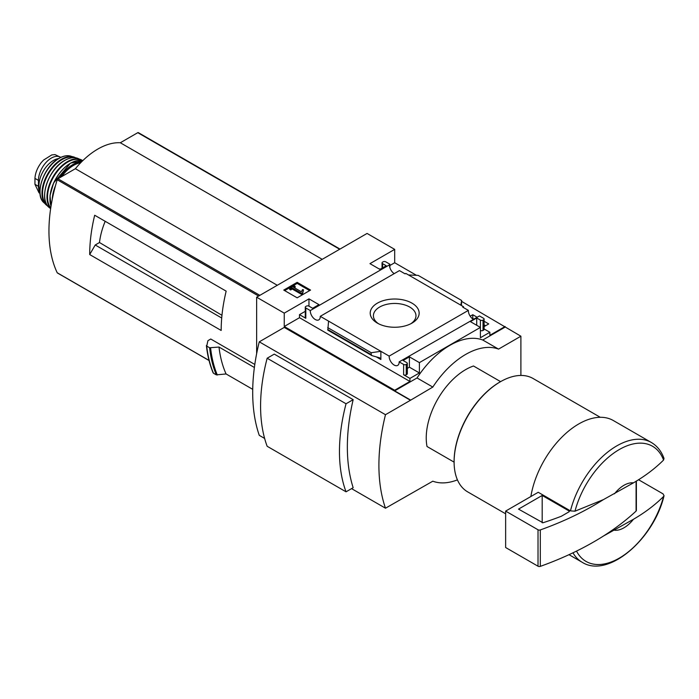 <?xml version="1.0" encoding="UTF-8"?>
<svg xmlns="http://www.w3.org/2000/svg" width="699" height="699" viewBox="0 0 699 699"><rect width="100%" height="100%" fill="white"/><g stroke="black" fill="none" stroke-linecap="round" stroke-linejoin="round"><path stroke-width="1.05" d="M472.332 318.622L473.634 318.858M484.101 324.895L485.578 325.751M394.21 273.632A7.069 4.08 60 0 1 389.483 264.834L389.867 264.213L385.743 261.828A1.861 1.075 0 0 0 383.113 261.828L382.589 262.134A1.861 1.075 0 0 0 382.047 262.894A1.861 1.075 0 0 0 382.589 263.645L386.267 265.777L379.959 269.421L369.963 263.645L394.682 249.377L394.682 262.737L416.455 275.31M461.655 301.409L520.895 336.21L498.544 349.116A72.923 42.106 120 0 0 432.812 387.071L410.462 400.274L284.248 327.412L259.268 341.828L385.481 414.699A181.024 104.518 120 0 0 385.481 508.208L432.812 481.192A72.923 42.106 120 0 0 457.426 479.872M520.895 375.45L520.895 336.21M394.682 249.377L367.071 233.44L256.638 297.197L284.248 313.135L308.967 298.866L318.954 304.633L312.645 308.276L308.967 306.153A1.861 1.075 0 0 0 306.337 306.153L305.812 306.459A1.861 1.075 0 0 0 305.262 307.219A1.861 1.075 0 0 0 305.812 307.979L310.286 310.557L389.483 264.834M473.092 319.172A7.069 4.08 60 0 1 468.365 310.382L462.755 307.141L463.498 306.712L463.498 307.569M478.719 316.359L399.146 361.864L403.62 364.45A1.861 1.075 0 0 0 406.25 364.45L406.774 364.144A1.861 1.075 0 0 0 407.325 363.384A1.861 1.075 0 0 0 406.774 362.624L403.096 360.501L409.404 356.857L419.4 362.624L480.405 327.412L470.41 321.636L476.718 317.993L480.405 320.125A1.861 1.075 0 0 0 483.026 320.125L483.559 319.819A1.861 1.075 0 0 0 484.101 319.059A1.861 1.075 0 0 0 483.559 318.298L479.453 315.931L478.719 316.359M470.191 316.21L472.777 314.716L472.777 318.36M484.101 321.252L488.732 323.934L484.101 326.608M472.777 314.716L476.788 317.031M463.498 306.712L405.831 273.423L405.097 273.851L399.461 270.6L320.264 316.324L389.168 356.106L468.365 310.382M389.867 264.213L389.867 267.612M411.982 303.148A24.465 14.12 180 0 1 411.982 323.121A24.465 14.12 180 0 1 377.381 323.121A24.465 14.12 180 0 1 377.39 303.148A24.465 14.12 180 0 1 411.982 303.148M380.483 269.115L378.91 268.809M480.405 320.125L480.405 337.731L489.868 332.27L489.868 335.302L505.115 326.494M389.867 265.515L394.682 262.737M297.162 297.818L310.566 290.076L297.162 282.335L283.75 290.076L297.162 297.818M310.286 310.557A7.069 4.08 -120 0 0 313.239 317.844A7.069 4.08 -120 0 0 318.805 319.862A7.069 4.08 -120 0 0 320.264 316.324M389.168 356.106A7.069 4.08 -120 0 0 392.122 363.384A7.069 4.08 -120 0 0 397.687 365.402A7.069 4.08 -120 0 0 399.146 361.864M489.868 332.27L484.101 328.941M614.482 493.8A26.029 15.028 -60 0 1 633.443 482.852L603.412 499.619L574.989 511.187L570.463 510.89L538.23 492.279L505.639 511.091L505.639 547.527L538.02 566.216A1.861 1.075 0 0 0 540.31 566.373A297.477 171.753 0 0 0 603.412 536.054L633.443 519.287A26.029 15.028 -60 0 1 614.482 530.226M663.989 458.483L663.569 460.047C655.286 468.339 645.247 475.94 633.443 482.852M284.248 313.135L284.248 326.494L394.682 390.252L394.682 390.863L410.462 399.968M256.638 297.197L256.638 353.694M394.682 390.252L409.937 381.453L409.937 378.412L419.4 372.951L419.4 362.624M505.115 327.106L482.764 340.011A72.923 42.106 -60 0 0 417.032 377.958L394.682 390.863M403.62 364.45L403.62 374.769A1.861 1.075 0 0 0 406.25 374.769L406.774 374.472A1.861 1.075 0 0 0 407.325 373.712L407.325 363.384M403.62 374.769L409.937 378.412M419.4 372.951L409.404 367.185L407.325 368.382M380.876 359.513L380.876 351.317L371.204 352.715L371.204 354.576L371.912 355.616L379.749 357.853L380.876 359.513L376.158 356.787M327.831 330.042L328.556 321.112M305.262 311.326L299.495 314.655L305.812 318.298A1.861 1.075 0 0 1 305.262 317.538L305.262 307.219M483.559 319.819L483.559 330.138A1.861 1.075 0 0 0 484.101 329.378L484.101 319.059M483.559 330.138L483.026 330.444A1.861 1.075 0 0 1 480.405 330.444M461.436 305.533L461.655 300.491L460.816 305.166M408.487 274.96L418.159 275.38L461.655 300.491M259.268 341.828A181.024 104.518 120 0 0 259.268 435.346L264.633 438.439M351.562 488.627L385.481 508.208M267.158 358.229L274.279 354.113L353.161 399.653A181.024 104.518 120 0 0 353.161 487.701L346.04 491.816L267.158 446.277A161.015 92.958 120 0 1 267.158 358.229L346.04 403.769A161.015 92.958 120 0 0 346.04 491.816M100.21 218.429L94.688 215.24A144.649 83.513 120 0 0 89.699 254.558L95.221 244.991L99.494 242.527A55.859 32.25 -60 0 1 105.191 221.303M221.967 315.293L99.494 242.527M221.714 318.019L95.221 244.991M254.803 364.45L210.757 339.024L207.926 340.666L206.721 346.084L206.415 345.516M252.723 389.343L226.074 373.956L216.314 374.865A155.991 90.066 -60 0 1 209.604 347.752L206.721 346.084A155.991 90.066 -60 0 0 213.431 373.205L213.143 372.619M209.604 347.752L218.997 347.053L254.384 367.482M216.314 374.865L213.431 373.205M482.764 340.011L498.544 349.116M417.032 377.958L432.812 387.071M427.019 446.504L454.105 462.144L427.019 446.504A55.78 32.206 -60 0 1 473.503 365.996L500.589 381.637M410.462 400.274L385.481 414.699M226.074 373.956A148.555 85.767 -60 0 1 218.997 347.053M138.498 132.819A1.118 0.647 120 0 0 138.323 132.627A1.118 0.647 120 0 0 137.773 132.688L120.324 142.753A65.82 37.999 120 0 0 75.378 168.704L57.938 178.778A1.118 0.647 120 0 0 57.213 179.748A144.649 83.513 120 0 0 57.213 272.767A1.118 0.647 120 0 0 57.379 272.951A1.118 0.647 120 0 0 57.624 273.003M322.23 259.329L120.324 142.753M277.293 285.279L75.378 168.704M89.699 254.558L221.172 330.461A144.649 83.513 120 0 1 226.161 291.142L94.688 215.24M633.443 519.287C645.125 512.463 655.164 504.861 663.569 496.482L664.033 495.678L663.045 493.87L638.528 479.715M530.864 496.535A69.166 39.93 -60 0 1 564.766 434.385A69.166 39.93 -60 0 1 613.32 420.527L651.337 442.476A69.166 39.93 -60 0 0 570.463 510.89M505.639 513.8L467.666 491.869A65.444 37.781 -60 0 1 454.105 461.908A65.444 37.781 -60 0 1 500.388 381.759A65.444 37.781 -60 0 1 533.11 378.517L600.275 417.294M454.105 461.602A64.701 37.353 -60 0 1 454.105 461.305A64.701 37.353 -60 0 1 499.855 382.056A64.701 37.353 -60 0 1 500.117 381.907M353.161 399.653L346.04 403.769M378.587 323.777A21.276 12.285 180 0 1 373.406 315.738A21.276 12.285 180 0 1 386.538 304.388A21.276 12.285 180 0 1 409.728 307.053A21.276 12.285 180 0 1 415.966 315.738A21.276 12.285 180 0 1 410.776 323.777M309.648 290.609L297.162 283.401L297.162 282.335M297.162 283.401L284.668 290.609M302.58 292.811L303.488 289.823L302.553 289.587L301.365 291.78L293.528 287.254L295.135 286.328L294.139 285.751L289.666 288.329L290.662 288.905L292.269 287.979L301.601 293.37L302.58 292.811L302.58 293.877L303.488 289.823M289.666 288.329L289.666 289.395L290.662 289.971L292.269 289.045L301.601 294.436L301.601 293.37M301.601 294.436L302.58 293.877M292.269 289.045L292.269 287.979M290.662 289.971L290.662 288.905M294.454 287.787L295.135 287.394L295.135 286.328M409.937 381.453L299.495 317.696L299.495 314.655M409.404 356.857L409.404 367.185M308.967 298.866L308.967 306.153M284.248 326.494L299.495 317.696M476.718 317.993L476.718 325.28M371.204 352.715L327.709 327.604M636.09 481.235L636.09 511.074A1.861 1.075 0 0 0 636.378 510.506L636.378 481.061M636.09 511.074A297.477 171.753 180 0 1 603.412 536.054M505.639 511.091L538.02 529.781A1.861 1.075 0 0 0 540.31 529.938A297.477 171.753 0 0 0 603.412 499.619M542.188 495.46L518.527 509.117L542.948 522.773A289.299 167.026 0 0 0 561.306 516.273L569.248 511.685L569.248 511.083L542.188 495.46L542.188 522.765M39.939 192.435A18.218 10.52 -60 0 1 38.445 186.327L38.445 180.403A18.218 10.52 -60 0 1 46.396 162.072A18.218 10.52 -60 0 1 60.437 157.188A18.218 10.52 -60 0 1 60.778 157.397M40.009 193.396L39.022 192.819L34.95 184.309L34.95 178.394C35.265 172.985 37.414 167.664 41.381 162.448L43.565 160.062L51.77 154.925L54.985 154.593L60.437 157.188M39.922 190.914A20.454 11.804 -60 0 1 53.43 160.447A20.454 11.804 -60 0 1 58.602 158.559M574.989 511.187A66.492 38.393 -60 0 1 619.279 449.544A66.492 38.393 -60 0 1 663.569 460.047M217.319 375.031A155.519 89.787 -60 0 1 210.591 347.927M339.679 249.255L137.773 132.688M259.845 295.345L57.938 178.778M258.639 296.044L57.213 179.748M209.018 360.413L57.213 272.767M663.569 496.482A66.492 38.393 -60 0 1 621.315 556.902A66.492 38.393 -60 0 1 576.518 551.092M664.05 495.678C653.967 539.043 608.121 578.807 582.171 562.276A69.166 39.93 -60 0 1 572.97 552.813M305.812 307.979L305.812 318.298M406.25 364.45L406.25 374.769M406.774 364.144L406.774 374.472M483.026 320.125L483.026 330.444M382.589 263.645L382.589 267.9M371.204 354.576L327.709 329.465M538.02 529.781L538.02 566.216M540.31 529.938L540.31 566.373M569.248 511.083L569.248 511.685M34.95 184.309L38.445 186.327M34.95 178.394L38.445 180.403M61.739 176.576A28.633 16.531 -60 0 1 73.544 165.383A28.633 16.531 -60 0 1 80.673 162.762M59.668 177.773A29.375 16.959 -60 0 1 73.011 164.466A29.375 16.959 -60 0 1 81.766 161.644M52.268 199.25A29.375 16.959 -60 0 1 55.483 185.716M51.036 206.091A29.288 16.907 -60 0 1 70.643 163.164A29.288 16.907 -60 0 1 82.735 160.691L70.468 163.155L53.613 182.955L50.031 195.51L51.018 206.188M49.961 197.773A28.912 16.697 -60 0 1 69.559 163.819M50.756 207.883A28.607 16.514 -60 0 1 49.996 184.484A28.607 16.514 -60 0 1 67.759 162.054A28.607 16.514 -60 0 1 81.766 160.482M50.66 208.485A28.982 16.732 -60 0 1 49.306 184.789A28.982 16.732 -60 0 1 67.471 161.591A28.982 16.732 -60 0 1 80.979 159.66A28.982 16.732 -60 0 1 82.762 160.665L77.694 158.323C73.884 156.96 69.55 157.659 64.684 160.412C48.248 168.94 38.078 199.958 49.271 207.568A28.554 16.488 -60 0 1 46.562 184.344A28.554 16.488 -60 0 1 64.832 160.412A28.554 16.488 -60 0 1 77.694 158.323M44.893 191.517A28.187 16.278 -60 0 1 61.617 162.57M47.051 205.06A27.479 15.867 -60 0 1 44.378 182.719A27.479 15.867 -60 0 1 61.975 159.643A27.479 15.867 -60 0 1 74.417 157.659M47.733 206.004A27.846 16.077 -60 0 1 46.047 204.763A27.846 16.077 -60 0 1 44.002 182.046A27.846 16.077 -60 0 1 61.661 159.162A27.846 16.077 -60 0 1 73.657 156.943A27.846 16.077 -60 0 1 75.579 157.773M59.232 158.332A27.147 15.675 -60 0 1 70.494 156.043C66.999 155.187 63.155 155.956 58.969 158.341C43.941 166.222 34.094 194.112 43.688 202.474A27.147 15.675 -60 0 1 42.132 180.29A27.147 15.675 -60 0 1 59.232 158.332M664.015 458.465C661.429 451.283 657.2 445.953 651.337 442.476M213.151 372.908C209.761 364.799 207.516 355.721 206.397 345.682M340.002 249.071L138.323 132.627M209.045 360.518L57.379 272.951M582.171 562.276L569.003 554.674M454.105 461.305L454.105 461.908M499.855 382.056L500.388 381.759M382.047 262.894L382.047 268.215M371.912 355.616L327.77 330.129M50.634 208.66L49.271 207.568M70.494 156.043L75.588 157.782M47.742 206.022L43.688 202.474M51.77 154.925L43.565 160.062"/></g></svg>
